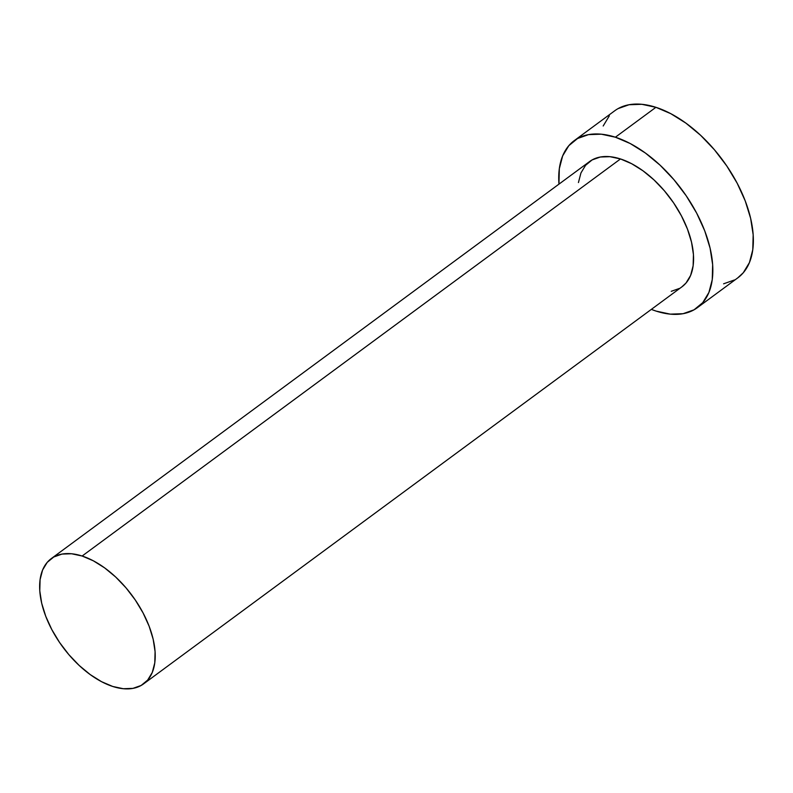 <?xml version="1.0" encoding="UTF-8"?>
<svg xmlns="http://www.w3.org/2000/svg" width="793" height="793" viewBox="0 0 793 793"><rect width="100%" height="100%" fill="white"/><g stroke="black" fill="none" stroke-linecap="round" stroke-linejoin="round"><path stroke-width="1.19" d="M578.434 182.559L580.942 172.953L585.561 165.311L592.103 159.928L600.321 157.014L609.906 156.687L620.493 158.947A77.813 43.179 -126.4 0 0 589.595 161.544L51.248 558.619A77.813 43.179 53.6 0 1 82.135 556.022L620.493 158.947L631.654 163.715L642.984 170.802L654.037 179.942L664.385 190.786L673.634 202.909L681.425 215.855L687.472 229.118L691.526 242.182L693.439 254.563L693.132 265.774L690.634 275.379L686.014 283.022L681.831 286.897M143.622 683.863L681.98 286.788A77.813 43.179 -126.4 0 0 683.596 220.147A77.813 43.179 -126.4 0 0 620.493 158.947L82.135 556.022A77.813 43.179 53.6 0 1 145.238 617.222A77.813 43.179 53.6 0 1 143.622 683.863A77.813 43.179 53.6 0 1 112.725 686.46A77.813 43.179 53.6 0 1 49.622 625.261A77.813 43.179 53.6 0 1 51.248 558.619M697.374 307.664L737.896 277.778A103.754 57.562 -126.4 0 0 740.047 188.912A103.754 57.562 -126.4 0 0 655.91 107.313A103.754 57.562 -126.4 0 0 614.724 110.782L574.201 140.668A103.754 57.562 53.6 0 1 615.388 137.209L655.91 107.313L615.388 137.209A103.754 57.562 53.6 0 1 699.525 218.809A103.754 57.562 53.6 0 1 697.374 307.664A103.754 57.562 53.6 0 1 656.188 311.124A103.754 57.562 53.6 0 1 651.331 309.389L656.188 311.124L670.293 314.137L683.07 313.701L694.034 309.815L702.757 302.639L708.912 292.448L712.253 279.642L712.649 264.693L710.102 248.189L704.699 230.763L696.641 213.079L686.242 195.831L673.911 179.664L660.113 165.212L645.383 153.019L630.276 143.563L615.388 137.209L601.282 134.186L588.505 134.632L577.542 138.517L568.819 145.684L562.663 155.874L559.323 168.691L558.956 184.145A103.754 57.562 53.6 0 1 574.201 140.668M679.472 288.404L671.245 291.318M737.698 277.917L743.279 272.752L749.435 262.562L752.775 249.755L753.172 234.807L750.624 218.303L745.222 200.877L737.163 183.193L726.765 165.945L714.434 149.778L700.635 135.316L685.905 123.133L670.799 113.677L655.91 107.313L641.805 104.299L629.027 104.745L618.064 108.621M609.341 115.798L603.186 125.988M723.593 283.815L734.556 279.929M112.725 686.46L123.311 688.72L132.897 688.383L141.114 685.479L147.657 680.097L152.276 672.454L154.784 662.839L155.081 651.638L153.168 639.257L149.114 626.183L143.067 612.93L135.276 599.984L126.028 587.861L115.679 577.017L104.626 567.877L93.306 560.79L82.135 556.022L71.558 553.752L61.973 554.089L53.746 557.003L47.203 562.376L42.584 570.018L40.086 579.633L39.779 590.844L41.692 603.215L45.746 616.29L51.793 629.553L59.584 642.489L68.832 654.612L79.181 665.456L90.233 674.595L101.563 681.693L112.725 686.46"/></g></svg>

